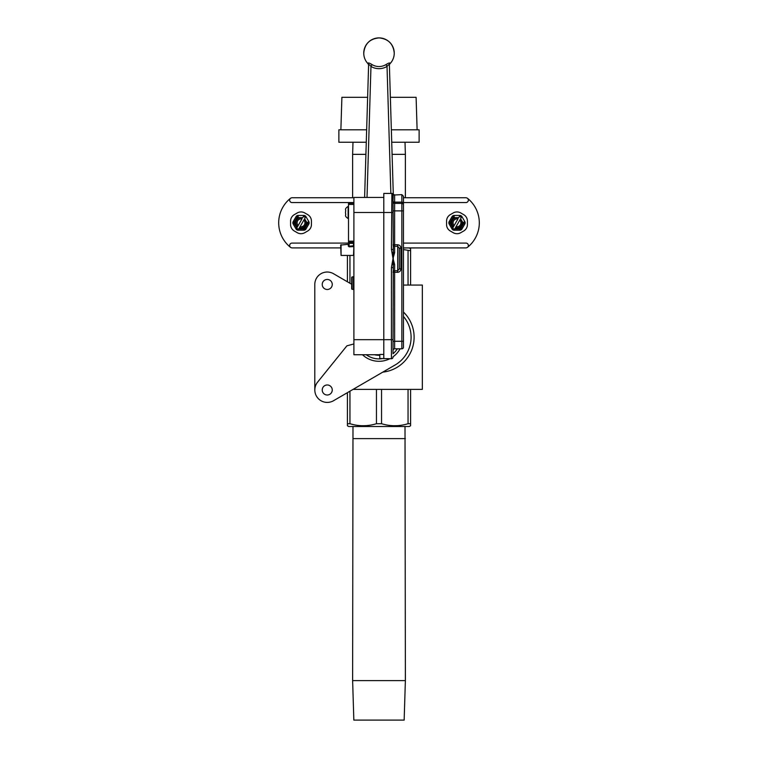 <?xml version="1.0" encoding="UTF-8"?>
<svg xmlns="http://www.w3.org/2000/svg" width="758" height="758" viewBox="0 0 758 758"><rect width="100%" height="100%" fill="white"/><g stroke="black" fill="none" stroke-linecap="round" stroke-linejoin="round"><path stroke-width="1.14" d="M332.26 284.468A5.012 5.012 0 0 0 327.238 279.446A5.012 5.012 0 0 0 322.226 284.468A5.012 5.012 0 0 0 327.238 289.48A5.012 5.012 0 0 0 332.26 284.468M382.809 372.131A35.105 35.105 0 0 0 403.455 312.04M410.599 389.385L410.599 425.75L409.292 426.508L348.708 426.508L347.401 425.75L347.401 423.722L349.95 423.722C358.733 426.394 367.573 426.394 376.451 423.722L381.549 423.722C390.332 426.394 399.172 426.394 408.05 423.722L410.599 423.722L410.599 425.664M403.455 247.951L409.292 247.951L410.599 248.795M403.455 249.59L410.599 250.727L410.599 248.7L410.599 285.065M353.057 424.537L349.95 423.722L349.95 391.194M347.401 392.672L347.401 425.75M376.451 389.385L376.451 423.722M381.549 423.722L381.549 389.385M408.05 389.385L408.05 423.722M349.95 255.427L349.95 283.255M347.401 281.777L347.401 255.427M408.05 285.065L408.05 250.727M353.057 389.385L422.339 389.385L422.339 285.065L403.455 285.065M351.693 284.269L333.482 273.704A12.441 12.441 0 0 0 314.797 284.468L314.797 389.991M353.901 343.952L346.899 345.828L317.564 382.174A12.441 12.441 0 0 0 333.482 400.745L395.108 364.986A32.101 32.101 0 0 0 403.455 316.437M364.607 197.44L368.615 64.837C368.985 64.345 369.771 64.866 370.975 66.429L372.074 64.61A13.398 13.398 0 0 0 385.926 64.61C388.295 63.141 389.669 62.668 390.048 63.179A2.407 2.302 -1.7 0 0 389.385 64.837L389.404 65.368A2.407 2.407 0 0 1 390.057 63.644A15.245 15.245 0 0 0 379 37.9C388.257 38.8 393.345 43.888 394.245 53.145M400.101 348.813A24.076 24.076 0 0 1 393.023 356.791M389.801 358.742A24.076 24.076 0 0 1 362.476 354.735M374.575 354.735A18.059 18.059 0 0 0 379.786 355.265M332.26 389.991A5.012 5.012 0 0 0 327.238 384.979A5.012 5.012 0 0 0 322.226 389.991A5.012 5.012 0 0 0 327.238 395.003A5.012 5.012 0 0 0 332.26 389.991M333.482 400.745L395.108 364.986M393.288 193.991L389.385 64.837L393.288 193.991M363.755 53.145C364.655 43.888 369.743 38.8 379 37.9A15.245 15.245 0 0 0 367.943 63.644L368.615 64.837A2.407 2.302 1.7 0 0 367.952 63.179C368.331 62.658 369.705 63.141 372.074 64.61M390.863 193.432L387.025 66.429C388.229 64.875 389.015 64.345 389.385 64.837M367.014 197.44L370.975 66.429A15.511 15.511 0 0 0 387.025 66.429L385.926 64.61M353.901 197.743L292.332 197.743A3.212 3.212 0 0 0 290.447 198.359A2.407 2.407 0 0 0 292.048 202.557L353.901 202.557M290.447 198.359A3.212 3.212 0 0 0 290.314 198.463A31.343 31.343 0 0 0 290.314 247.184A3.212 3.212 0 0 0 290.447 247.288A2.407 2.407 0 0 1 292.048 243.081L348.822 243.081M403.455 243.081L465.952 243.081A2.407 2.407 0 0 1 467.553 247.288A3.212 3.212 0 0 0 467.686 247.184A31.343 31.343 0 0 0 467.686 198.463A3.212 3.212 0 0 0 465.668 197.743L403.455 197.743M467.553 247.288A3.212 3.212 0 0 1 465.668 247.904L403.455 247.904M292.332 247.904L340.664 247.904L292.332 247.904A3.212 3.212 0 0 1 290.447 247.288M403.455 202.557L465.952 202.557A2.407 2.407 0 0 0 467.553 198.359M292.332 197.743L352.622 197.743L352.622 154.357L365.915 154.357L352.622 154.357L352.991 142.248M405.009 142.248L405.378 154.357L392.085 154.357L405.378 154.357L405.378 197.743L465.668 197.743M465.668 247.904L405.009 247.951M348.509 241.177L353.901 241.177L353.901 242.38L348.509 242.38L348.509 203.258L353.901 203.258L353.901 204.461L348.509 204.461M353.901 241.177L353.901 204.461M341.062 244.673L341.062 255.427L340.664 245.071L348.689 244.266M351.693 288.931L351.693 277.295L351.693 288.931L353.901 289.727M351.693 277.295L353.901 276.49M341.062 255.427L353.503 255.427L353.901 246.596L349.087 246.833L348.282 246.085L349.087 242.986L353.901 242.579M379.786 354.735L353.901 354.735L353.901 242.38M353.901 203.258L353.901 197.44L383.794 197.44M353.901 246.596L349.087 246.198L353.503 245.791L353.503 243.384L349.087 243.384L349.087 246.833M403.455 202.49L403.455 204.963L403.455 202.49L401.854 202.121L401.854 194.635L403.455 196.237L403.455 202.49M392.076 193.432L394.624 194.977L401.854 194.635M403.455 347.211A1.601 1.601 0 0 1 401.854 348.813L401.854 203.362A1.601 1.601 0 0 1 403.455 204.963L403.455 347.211A1.601 1.601 0 0 1 401.854 348.813L394.624 348.813A1.601 1.601 0 0 0 393.023 350.414A1.601 1.601 0 0 1 394.624 348.813L394.624 272.293L397.685 272.293C399.684 272.056 400.755 270.909 400.897 268.872L399.295 268.872L397.685 270.767L397.685 246.303L399.295 248.198L399.295 268.872M393.023 212.486L383.794 212.486L383.794 193.432L391.422 193.432A1.601 1.601 0 0 1 393.023 195.033L393.298 252.329A1.601 0.739 180 0 0 394.624 252.651L393.023 258.535L394.624 264.419A1.601 0.739 0 0 0 393.298 264.741L391.971 264.324L393.023 258.535L391.422 249.448L391.886 193.432A1.601 1.582 90 0 1 393.26 194.238L393.023 200.538L393.26 194.238A1.601 1.544 0 0 0 394.624 194.977L394.624 202.121L401.854 202.121L401.854 203.362A1.601 1.601 0 0 1 403.455 204.963A1.601 1.601 0 0 0 401.854 203.362L394.624 203.362L394.624 210.885L403.455 210.885L403.455 197.431M353.901 212.486L383.794 212.486L383.794 358.525L379.786 358.525L379.786 354.45L383.794 354.45M391.971 252.736L393.298 252.329L393.023 353.124M399.295 248.198L400.897 248.198C400.764 246.161 399.693 245.014 397.685 244.768L397.685 246.303L394.624 246.303L394.624 252.651M393.023 357.141A1.601 1.601 0 0 1 391.422 358.742A1.601 1.601 0 0 0 393.023 357.141A1.601 1.601 0 0 1 391.422 358.742L379.786 358.525M394.624 202.121L393.023 201.761A1.601 1.601 0 0 0 394.624 203.362A1.601 1.601 0 0 1 393.023 201.761A1.601 1.601 0 0 0 394.624 203.362L394.624 202.121M393.023 210.885L394.624 210.885L394.624 244.768L393.023 244.768A1.601 1.525 180 0 0 394.624 246.303L394.624 244.768L397.685 244.768M394.624 264.419L394.624 270.767A1.601 1.525 0 0 0 393.023 272.293L394.624 272.293L394.624 270.767L397.685 270.767L397.685 272.293M391.422 249.448L393.023 249.448M391.687 193.451A1.601 1.601 0 0 0 391.422 193.432A1.601 1.601 0 0 1 391.687 193.451A1.601 1.601 0 0 0 391.422 193.432A1.601 1.601 0 0 1 393.023 195.033M393.023 267.612L391.422 267.612L391.971 264.324M348.509 218.607A0.805 0.805 0 0 1 348.13 218.512A6.813 6.813 0 0 1 345.771 216.456L345.771 216.456M345.686 214.865L345.686 213.936L345.686 214.865A5.799 2.899 180 0 0 345.686 216.305M345.686 211.046L345.686 210.118L345.686 211.046A5.799 5.799 0 0 0 345.686 213.936M348.509 206.375A0.805 0.805 0 0 0 348.13 206.46A6.813 6.813 0 0 0 345.762 208.526L345.686 208.668A5.799 2.899 0 0 0 345.686 210.118M348.13 218.512L348.13 206.46M460.447 219.043L455.17 228.186L460.068 228.158L463.147 222.824L460.494 218.958A5.221 5.221 0 0 1 455.397 227.788L456.06 226.642A3.932 3.932 0 0 0 459.831 220.104L460.447 219.043A5.126 5.126 0 0 1 455.444 227.703M466.416 228.262A7.523 7.523 0 0 1 463.659 231.019L460.75 232.697A7.523 7.523 0 0 1 453.227 232.697L450.318 231.019A7.523 7.523 0 0 1 446.557 224.501L446.557 221.147A7.523 7.523 0 0 1 450.318 214.628L453.227 212.951A7.523 7.523 0 0 1 460.75 212.951L463.659 214.628A7.523 7.523 0 0 1 467.421 221.147L467.421 224.501A7.523 7.523 0 0 1 466.416 228.262M453.483 226.689A5.221 5.221 0 0 1 458.581 217.859L453.909 217.489L452.327 220.133L450.83 222.824L453.256 227.087L457.917 219.005A3.932 3.932 0 0 0 454.146 225.533L453.483 226.689M459.263 216.684L459.86 216.646A1.203 1.203 0 0 1 460.902 217.243L461.167 217.792M463.517 223.875L460.902 228.404L460.068 228.158L459.86 229.001L454.696 229.001L459.86 229.001L459.86 230.205L454.118 230.205A2.407 2.407 0 0 1 452.033 229.001L453.076 228.404L450.205 223.421A1.203 1.203 0 0 1 450.205 222.217L453.066 217.262M460.902 217.243L461.954 216.646A2.407 2.407 0 0 0 459.86 215.443L454.118 215.443A2.407 2.407 0 0 0 452.033 216.646L449.162 221.62A2.407 2.407 0 0 0 449.162 224.027L450.205 223.421L452.791 227.902L453.256 227.087M454.724 228.963L454.118 229.001L454.118 230.205M461.954 216.646L464.825 221.62L463.782 222.217A1.203 1.203 0 0 1 463.782 223.421A1.203 1.203 0 0 0 463.782 222.217L463.147 222.824L464.825 224.027L461.954 229.001L460.902 228.404A1.203 1.203 0 0 1 459.86 229.001A1.203 1.203 0 0 0 460.902 228.404L461.48 227.4M453.076 228.404A1.203 1.203 0 0 0 454.118 229.001M454.696 229.001L455.17 228.186M450.205 223.421L450.83 222.824L450.205 222.217A1.203 1.203 0 0 0 450.205 223.421M452.033 216.646L453.909 217.489L454.118 216.646A1.203 1.203 0 0 0 453.076 217.243A1.203 1.203 0 0 1 454.118 216.646L454.118 215.443M460.722 218.56L461.196 217.745M459.282 216.646L458.817 217.461M304.47 219.043L299.183 228.186L304.091 228.158L307.17 222.824L304.517 218.958A5.221 5.221 0 0 1 299.419 227.788L300.083 226.642A3.932 3.932 0 0 0 303.854 220.104L304.47 219.043A5.126 5.126 0 0 1 299.467 227.703M310.429 228.262A7.523 7.523 0 0 1 307.682 231.019L304.773 232.697A7.523 7.523 0 0 1 297.25 232.697L294.341 231.019A7.523 7.523 0 0 1 290.579 224.501L290.579 221.147A7.523 7.523 0 0 1 294.341 214.628L297.25 212.951A7.523 7.523 0 0 1 304.773 212.951L307.682 214.628A7.523 7.523 0 0 1 311.443 221.147L311.443 224.501A7.523 7.523 0 0 1 310.429 228.262M297.506 226.689A5.221 5.221 0 0 1 302.603 217.859L297.932 217.489L296.34 220.133L294.853 222.824L297.278 227.087L301.94 219.005A3.932 3.932 0 0 0 298.169 225.533L297.506 226.689M303.276 216.684L303.882 216.646A1.203 1.203 0 0 1 304.924 217.243L305.19 217.792M304.924 217.243L305.967 216.646L308.838 221.62L307.795 222.217A1.203 1.203 0 0 1 307.795 223.421A1.203 1.203 0 0 0 307.795 222.217L307.17 222.824L307.795 223.421L304.924 228.404L304.091 228.158L303.882 229.001L298.718 229.001L303.882 229.001L303.882 230.205L298.14 230.205A2.407 2.407 0 0 1 296.046 229.001L297.098 228.404L294.218 223.421A1.203 1.203 0 0 1 294.218 222.217L297.098 217.243A1.203 1.203 0 0 1 298.14 216.646L297.932 217.489L297.098 217.243A1.203 1.203 0 0 1 298.14 216.646A1.203 1.203 0 0 0 297.098 217.243A1.203 1.203 0 0 1 298.14 216.646L298.14 215.443A2.407 2.407 0 0 0 296.046 216.646L297.098 217.243M296.046 216.646L293.175 221.62A2.407 2.407 0 0 0 293.175 224.027L294.218 223.421L296.833 227.855M298.737 228.963L298.14 229.001L298.14 230.205M297.098 228.404A1.203 1.203 0 0 0 298.14 229.001M298.718 229.001L299.183 228.186M297.278 227.087L296.804 227.902M294.218 223.421L294.853 222.824L294.218 222.217A1.203 1.203 0 0 0 294.218 223.421M304.924 228.404A1.203 1.203 0 0 1 303.882 229.001A1.203 1.203 0 0 0 304.924 228.404L305.967 229.001L308.838 224.027A2.407 2.407 0 0 0 308.838 221.62M304.744 218.56L305.209 217.745M303.304 216.646L302.83 217.461M417.118 129.808L416.104 97.308L390.37 97.308M367.63 97.308L341.896 97.308L340.882 129.808M366.654 129.808L338.873 129.808L338.873 142.248L366.275 142.248M391.725 142.248L419.127 142.248L419.127 129.808L391.346 129.808M353.181 438.607L405.378 438.607L353.181 438.607M352.991 426.508L352.622 680.599L405.378 680.599L404.156 720.1L353.844 720.1L352.622 680.599L405.378 680.599L405.009 426.508M366.228 354.735A21.669 21.669 0 0 0 381.549 358.742M393.023 353.74A21.669 21.669 0 0 0 397.306 348.813M352.1 276.888L352.1 289.329M348.282 246.085L348.282 244.673M353.503 289.329L353.503 276.888M391.422 358.742L391.422 339.688L353.901 339.688M400.897 248.198L400.897 268.872M403.455 341.289L393.023 341.289M393.023 339.688L391.422 339.688L391.422 267.612M453.53 226.604A5.126 5.126 0 0 1 458.533 217.934M464.825 224.027A2.407 2.407 0 0 0 464.825 221.62M459.86 230.205A2.407 2.407 0 0 0 461.954 229.001M452.033 229.001L449.162 224.027M449.162 221.62L450.205 222.217M459.86 215.443L459.86 216.646M297.553 226.604A5.126 5.126 0 0 1 302.556 217.934M298.14 215.443L303.882 215.443L303.882 216.646M305.967 216.646A2.407 2.407 0 0 0 303.882 215.443M303.882 230.205A2.407 2.407 0 0 0 305.967 229.001M296.046 229.001L293.175 224.027M293.175 221.62L294.218 222.217M307.795 223.421L308.838 224.027"/></g></svg>
